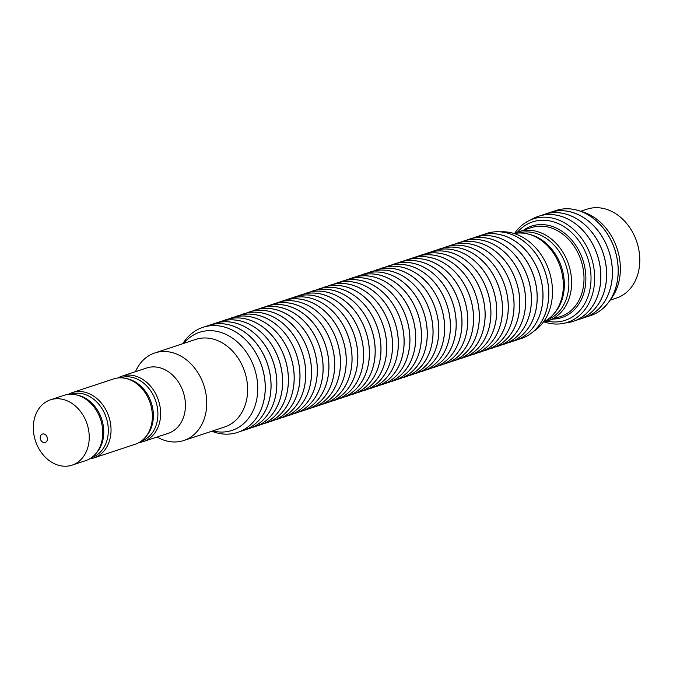 <?xml version="1.0" encoding="UTF-8"?>
<svg xmlns="http://www.w3.org/2000/svg" width="673" height="673" viewBox="0 0 673 673"><rect width="100%" height="100%" fill="white"/><g stroke="black" fill="none" stroke-linecap="round" stroke-linejoin="round"><path stroke-width="1.01" d="M157.078 437.013A46.109 36.401 -108.3 0 0 183.771 440.512L224.647 426.985A46.109 36.401 -108.3 0 0 241.153 363.311A46.109 36.401 -108.3 0 0 195.675 339.436L154.798 352.963A46.109 36.401 -108.3 0 0 135.466 371.689M212.777 430.913A51.67 40.792 -108.3 0 0 239.369 426.884A51.67 40.792 -108.3 0 0 250.499 359.054A51.67 40.792 -108.3 0 0 192.167 335.827A51.67 40.792 -108.3 0 0 183.805 343.365M183.771 440.512A46.109 36.401 -108.3 0 0 200.276 376.838A46.109 36.401 -108.3 0 0 154.798 352.963M143.484 441.513L168.284 433.311A34.407 27.164 -108.3 0 0 180.6 385.797A34.407 27.164 -108.3 0 0 146.664 367.988L121.863 376.19A34.407 27.164 71.7 0 1 155.799 394.008A34.407 27.164 71.7 0 1 143.484 441.513A34.407 27.164 71.7 0 1 139.21 442.464M117.876 377.982A34.407 27.164 71.7 0 1 121.863 376.19M68.276 394.395A34.407 27.164 71.7 0 1 72.272 392.603L113.602 378.924A34.407 27.164 71.7 0 1 146.453 394.782A34.407 27.164 71.7 0 1 147.538 396.742A34.407 27.164 71.7 0 1 152.132 411.935A34.407 27.164 71.7 0 1 135.214 444.247L93.892 457.926A34.407 27.164 71.7 0 1 89.618 458.877M72.272 392.603A34.407 27.164 71.7 0 1 106.208 410.412A34.407 27.164 71.7 0 1 93.892 457.926M50.475 399.821L64.002 395.337A34.407 27.164 71.7 0 1 96.862 411.195A34.407 27.164 71.7 0 1 97.947 413.155A34.407 27.164 71.7 0 1 102.54 428.348A34.407 27.164 71.7 0 1 85.622 460.66L72.087 465.144A34.407 27.164 -108.3 0 0 84.411 417.63A34.407 27.164 -108.3 0 0 50.475 399.821A34.407 27.164 -108.3 0 0 38.151 447.335A34.407 27.164 -108.3 0 0 72.087 465.144M46.799 436.348A4.433 3.5 -108.3 0 0 41.793 434.354A4.433 3.5 -108.3 0 0 40.834 440.176A4.433 3.5 -108.3 0 0 45.84 442.169A4.433 3.5 -108.3 0 0 46.799 436.348M211.818 431.233A55.329 43.686 -108.3 0 0 237.645 432.394A55.329 43.686 -108.3 0 0 245.536 428.625A55.329 43.686 -108.3 0 0 257.456 355.983A55.329 43.686 -108.3 0 0 202.876 327.339A55.329 43.686 -108.3 0 0 194.985 331.116A55.329 43.686 -108.3 0 0 182.846 343.684M237.704 432.377L237.645 432.394A55.329 43.686 -108.3 0 0 237.704 432.377A55.329 43.686 -108.3 0 0 245.595 428.608A55.329 43.686 -108.3 0 0 257.515 355.967A55.329 43.686 -108.3 0 0 202.935 327.322A55.329 43.686 -108.3 0 0 202.91 327.33M240.522 431.3A55.329 43.686 -108.3 0 0 243.433 430.484A55.329 43.686 -108.3 0 0 251.323 426.707A55.329 43.686 -108.3 0 0 263.244 354.074A55.329 43.686 -108.3 0 0 208.664 325.429A55.329 43.686 -108.3 0 0 205.845 326.498M243.458 430.476A55.329 43.686 -108.3 0 0 243.491 430.459A55.329 43.686 -108.3 0 0 251.382 426.69A55.329 43.686 -108.3 0 0 263.303 354.048A55.329 43.686 -108.3 0 0 208.723 325.404A55.329 43.686 -108.3 0 0 208.697 325.421M246.31 429.391A55.329 43.686 -108.3 0 0 249.212 428.566A55.329 43.686 -108.3 0 0 257.103 424.798A55.329 43.686 -108.3 0 0 269.032 352.156A55.329 43.686 -108.3 0 0 214.451 323.511A55.329 43.686 -108.3 0 0 211.625 324.588M249.246 428.558A55.329 43.686 -108.3 0 0 249.279 428.55A55.329 43.686 -108.3 0 0 257.162 424.772A55.329 43.686 -108.3 0 0 269.091 352.139A55.329 43.686 -108.3 0 0 214.51 323.494A55.329 43.686 -108.3 0 0 214.477 323.503M252.097 427.473A55.329 43.686 -108.3 0 0 255 426.657A55.329 43.686 -108.3 0 0 262.891 422.88A55.329 43.686 -108.3 0 0 274.811 350.246A55.329 43.686 -108.3 0 0 220.239 321.593A55.329 43.686 -108.3 0 0 217.413 322.67M255.033 426.64A55.329 43.686 -108.3 0 0 255.059 426.632A55.329 43.686 -108.3 0 0 262.95 422.863A55.329 43.686 -108.3 0 0 274.87 350.221A55.329 43.686 -108.3 0 0 220.298 321.576A55.329 43.686 -108.3 0 0 220.264 321.585L220.239 321.593M257.885 425.563A55.329 43.686 -108.3 0 0 260.788 424.739A55.329 43.686 -108.3 0 0 268.678 420.97A55.329 43.686 -108.3 0 0 280.599 348.328A55.329 43.686 -108.3 0 0 226.019 319.683A55.329 43.686 -108.3 0 0 223.2 320.752M260.821 424.73A55.329 43.686 -108.3 0 0 260.846 424.722A55.329 43.686 -108.3 0 0 268.737 420.945A55.329 43.686 -108.3 0 0 280.658 348.311A55.329 43.686 -108.3 0 0 226.078 319.667A55.329 43.686 -108.3 0 0 226.052 319.675M263.673 423.645A55.329 43.686 -108.3 0 0 266.575 422.821A55.329 43.686 -108.3 0 0 274.466 419.052A55.329 43.686 -108.3 0 0 286.387 346.41A55.329 43.686 -108.3 0 0 231.806 317.765A55.329 43.686 -108.3 0 0 228.988 318.842M266.634 422.804L266.575 422.821A55.329 43.686 -108.3 0 0 266.634 422.804A55.329 43.686 -108.3 0 0 274.525 419.035A55.329 43.686 -108.3 0 0 286.446 346.393A55.329 43.686 -108.3 0 0 231.865 317.749A55.329 43.686 -108.3 0 0 231.84 317.757L231.806 317.765M269.452 421.727A55.329 43.686 -108.3 0 0 272.363 420.911A55.329 43.686 -108.3 0 0 280.246 417.134A55.329 43.686 -108.3 0 0 292.175 344.5A55.329 43.686 -108.3 0 0 237.594 315.856A55.329 43.686 -108.3 0 0 234.768 316.924M272.388 420.903A55.329 43.686 -108.3 0 0 272.422 420.886A55.329 43.686 -108.3 0 0 280.313 417.117A55.329 43.686 -108.3 0 0 292.233 344.475A55.329 43.686 -108.3 0 0 237.653 315.83A55.329 43.686 -108.3 0 0 237.619 315.839L237.653 315.83M275.24 419.817A55.329 43.686 -108.3 0 0 278.142 418.993A55.329 43.686 -108.3 0 0 286.033 415.224A55.329 43.686 -108.3 0 0 297.954 342.582A55.329 43.686 -108.3 0 0 243.382 313.938A55.329 43.686 -108.3 0 0 240.555 315.014M278.201 418.976L278.142 418.993A55.329 43.686 -108.3 0 0 278.201 418.976A55.329 43.686 -108.3 0 0 286.092 415.199A55.329 43.686 -108.3 0 0 298.013 342.565A55.329 43.686 -108.3 0 0 243.441 313.921A55.329 43.686 -108.3 0 0 243.407 313.929M281.028 417.899A55.329 43.686 -108.3 0 0 283.93 417.075A55.329 43.686 -108.3 0 0 291.821 413.306A55.329 43.686 -108.3 0 0 303.742 340.673A55.329 43.686 -108.3 0 0 249.161 312.02A55.329 43.686 -108.3 0 0 246.343 313.096M283.964 417.067A55.329 43.686 -108.3 0 0 283.989 417.058A55.329 43.686 -108.3 0 0 291.88 413.289A55.329 43.686 -108.3 0 0 303.801 340.647A55.329 43.686 -108.3 0 0 249.229 312.003A55.329 43.686 -108.3 0 0 249.195 312.011L249.229 312.003M286.816 415.99A55.329 43.686 -108.3 0 0 289.718 415.165A55.329 43.686 -108.3 0 0 297.609 411.396A55.329 43.686 -108.3 0 0 309.53 338.755A55.329 43.686 -108.3 0 0 254.949 310.11A55.329 43.686 -108.3 0 0 252.131 311.178M289.777 415.148L289.718 415.165A55.329 43.686 -108.3 0 0 289.777 415.148A55.329 43.686 -108.3 0 0 297.668 411.371A55.329 43.686 -108.3 0 0 309.588 338.738A55.329 43.686 -108.3 0 0 255.008 310.085A55.329 43.686 -108.3 0 0 254.983 310.102M292.595 414.072A55.329 43.686 -108.3 0 0 295.506 413.247A55.329 43.686 -108.3 0 0 303.397 409.478A55.329 43.686 -108.3 0 0 315.317 336.837A55.329 43.686 -108.3 0 0 260.737 308.192A55.329 43.686 -108.3 0 0 257.919 309.269M295.531 413.239A55.329 43.686 -108.3 0 0 295.565 413.23A55.329 43.686 -108.3 0 0 303.456 409.462A55.329 43.686 -108.3 0 0 315.376 336.82A55.329 43.686 -108.3 0 0 260.796 308.175A55.329 43.686 -108.3 0 0 260.771 308.184L260.737 308.192M298.383 412.154A55.329 43.686 -108.3 0 0 301.294 411.338A55.329 43.686 -108.3 0 0 309.176 407.56A55.329 43.686 -108.3 0 0 321.105 334.927A55.329 43.686 -108.3 0 0 266.525 306.282A55.329 43.686 -108.3 0 0 263.698 307.351M301.294 411.338L301.353 411.312A55.329 43.686 -108.3 0 0 301.353 411.312A55.329 43.686 -108.3 0 0 309.235 407.544A55.329 43.686 -108.3 0 0 321.164 334.902A55.329 43.686 -108.3 0 0 266.584 306.257A55.329 43.686 -108.3 0 0 266.55 306.265M304.171 410.244A55.329 43.686 -108.3 0 0 307.073 409.42A55.329 43.686 -108.3 0 0 314.964 405.651A55.329 43.686 -108.3 0 0 326.885 333.009A55.329 43.686 -108.3 0 0 272.313 304.364A55.329 43.686 -108.3 0 0 269.486 305.441M307.107 409.411A55.329 43.686 -108.3 0 0 307.132 409.403A55.329 43.686 -108.3 0 0 315.023 405.626A55.329 43.686 -108.3 0 0 326.943 332.992A55.329 43.686 -108.3 0 0 272.372 304.347A55.329 43.686 -108.3 0 0 272.338 304.356L272.313 304.364M309.959 408.326A55.329 43.686 -108.3 0 0 312.861 407.502A55.329 43.686 -108.3 0 0 320.752 403.733A55.329 43.686 -108.3 0 0 332.672 331.091A55.329 43.686 -108.3 0 0 278.092 302.446A55.329 43.686 -108.3 0 0 275.274 303.523M312.861 407.502L312.92 407.485A55.329 43.686 -108.3 0 0 312.92 407.485A55.329 43.686 -108.3 0 0 320.811 403.716A55.329 43.686 -108.3 0 0 332.731 331.074A55.329 43.686 -108.3 0 0 278.151 302.429A55.329 43.686 -108.3 0 0 278.126 302.438M315.746 406.416A55.329 43.686 -108.3 0 0 318.649 405.592A55.329 43.686 -108.3 0 0 326.54 401.815A55.329 43.686 -108.3 0 0 338.46 329.181A55.329 43.686 -108.3 0 0 283.88 300.537A55.329 43.686 -108.3 0 0 281.062 301.605M318.674 405.583A55.329 43.686 -108.3 0 0 318.708 405.567A55.329 43.686 -108.3 0 0 326.598 401.798A55.329 43.686 -108.3 0 0 338.519 329.164A55.329 43.686 -108.3 0 0 283.939 300.511A55.329 43.686 -108.3 0 0 283.913 300.528M321.526 404.498A55.329 43.686 -108.3 0 0 324.436 403.674A55.329 43.686 -108.3 0 0 332.319 399.905A55.329 43.686 -108.3 0 0 344.248 327.263A55.329 43.686 -108.3 0 0 289.668 298.619A55.329 43.686 -108.3 0 0 286.841 299.695M324.462 403.665A55.329 43.686 -108.3 0 0 324.495 403.657A55.329 43.686 -108.3 0 0 332.386 399.888A55.329 43.686 -108.3 0 0 344.307 327.246A55.329 43.686 -108.3 0 0 289.726 298.602A55.329 43.686 -108.3 0 0 289.693 298.61L289.726 298.602M327.314 402.58A55.329 43.686 -108.3 0 0 330.216 401.764A55.329 43.686 -108.3 0 0 338.107 397.987A55.329 43.686 -108.3 0 0 350.027 325.353A55.329 43.686 -108.3 0 0 295.455 296.709A55.329 43.686 -108.3 0 0 292.629 297.777M330.25 401.747A55.329 43.686 -108.3 0 0 330.275 401.739A55.329 43.686 -108.3 0 0 338.166 397.97A55.329 43.686 -108.3 0 0 350.095 325.328A55.329 43.686 -108.3 0 0 295.514 296.684A55.329 43.686 -108.3 0 0 295.481 296.692M333.101 400.671A55.329 43.686 -108.3 0 0 336.004 399.846A55.329 43.686 -108.3 0 0 343.895 396.077A55.329 43.686 -108.3 0 0 355.815 323.435A55.329 43.686 -108.3 0 0 301.235 294.791A55.329 43.686 -108.3 0 0 298.417 295.859M336.037 399.838A55.329 43.686 -108.3 0 0 336.063 399.829A55.329 43.686 -108.3 0 0 343.953 396.052A55.329 43.686 -108.3 0 0 355.874 323.419A55.329 43.686 -108.3 0 0 301.302 294.774A55.329 43.686 -108.3 0 0 301.268 294.782L301.302 294.774M338.889 398.752A55.329 43.686 -108.3 0 0 341.791 397.928A55.329 43.686 -108.3 0 0 349.682 394.159A55.329 43.686 -108.3 0 0 361.603 321.517A55.329 43.686 -108.3 0 0 307.023 292.873A55.329 43.686 -108.3 0 0 304.204 293.95M341.791 397.928L341.85 397.911A55.329 43.686 -108.3 0 0 341.85 397.911A55.329 43.686 -108.3 0 0 349.741 394.142A55.329 43.686 -108.3 0 0 361.662 321.501A55.329 43.686 -108.3 0 0 307.081 292.856A55.329 43.686 -108.3 0 0 307.056 292.864M344.669 396.843A55.329 43.686 -108.3 0 0 347.579 396.018A55.329 43.686 -108.3 0 0 355.47 392.241A55.329 43.686 -108.3 0 0 367.391 319.608A55.329 43.686 -108.3 0 0 312.81 290.963A55.329 43.686 -108.3 0 0 309.992 292.032M347.605 396.01A55.329 43.686 -108.3 0 0 347.638 395.993A55.329 43.686 -108.3 0 0 355.529 392.224A55.329 43.686 -108.3 0 0 367.45 319.582A55.329 43.686 -108.3 0 0 312.869 290.938A55.329 43.686 -108.3 0 0 312.844 290.955L312.81 290.963M350.456 394.925A55.329 43.686 -108.3 0 0 353.367 394.1A55.329 43.686 -108.3 0 0 361.25 390.332A55.329 43.686 -108.3 0 0 373.179 317.69A55.329 43.686 -108.3 0 0 318.598 289.045A55.329 43.686 -108.3 0 0 315.772 290.122M353.367 394.1L353.426 394.084A55.329 43.686 -108.3 0 0 353.426 394.084A55.329 43.686 -108.3 0 0 361.308 390.306A55.329 43.686 -108.3 0 0 373.237 317.673A55.329 43.686 -108.3 0 0 318.657 289.028A55.329 43.686 -108.3 0 0 318.623 289.037M356.244 393.007A55.329 43.686 -108.3 0 0 359.146 392.191A55.329 43.686 -108.3 0 0 367.037 388.414A55.329 43.686 -108.3 0 0 378.958 315.78A55.329 43.686 -108.3 0 0 324.386 287.127A55.329 43.686 -108.3 0 0 321.559 288.204M359.18 392.174A55.329 43.686 -108.3 0 0 359.205 392.166A55.329 43.686 -108.3 0 0 367.096 388.397A55.329 43.686 -108.3 0 0 379.017 315.755A55.329 43.686 -108.3 0 0 324.445 287.11A55.329 43.686 -108.3 0 0 324.411 287.119L324.386 287.127M362.032 391.097A55.329 43.686 -108.3 0 0 364.934 390.273A55.329 43.686 -108.3 0 0 372.825 386.504A55.329 43.686 -108.3 0 0 384.746 313.862A55.329 43.686 -108.3 0 0 330.165 285.217A55.329 43.686 -108.3 0 0 327.347 286.286M364.934 390.273L364.993 390.256A55.329 43.686 -108.3 0 0 364.993 390.256A55.329 43.686 -108.3 0 0 372.884 386.479A55.329 43.686 -108.3 0 0 384.805 313.845A55.329 43.686 -108.3 0 0 330.224 285.201A55.329 43.686 -108.3 0 0 330.199 285.209M367.82 389.179A55.329 43.686 -108.3 0 0 370.722 388.355A55.329 43.686 -108.3 0 0 378.613 384.586A55.329 43.686 -108.3 0 0 390.533 311.944A55.329 43.686 -108.3 0 0 335.953 283.299A55.329 43.686 -108.3 0 0 333.135 284.376M370.781 388.338L370.722 388.355A55.329 43.686 -108.3 0 0 370.781 388.338A55.329 43.686 -108.3 0 0 378.672 384.569A55.329 43.686 -108.3 0 0 390.592 311.927A55.329 43.686 -108.3 0 0 336.012 283.283A55.329 43.686 -108.3 0 0 335.987 283.291L335.953 283.299M373.599 387.261A55.329 43.686 -108.3 0 0 376.51 386.445A55.329 43.686 -108.3 0 0 384.401 382.668A55.329 43.686 -108.3 0 0 396.321 310.034A55.329 43.686 -108.3 0 0 341.741 281.39A55.329 43.686 -108.3 0 0 338.923 282.458M376.535 386.437A55.329 43.686 -108.3 0 0 376.569 386.42A55.329 43.686 -108.3 0 0 384.46 382.651A55.329 43.686 -108.3 0 0 396.38 310.009A55.329 43.686 -108.3 0 0 341.8 281.364A55.329 43.686 -108.3 0 0 341.766 281.381L341.8 281.364M379.387 385.351A55.329 43.686 -108.3 0 0 382.289 384.527A55.329 43.686 -108.3 0 0 390.18 380.758A55.329 43.686 -108.3 0 0 402.109 308.116A55.329 43.686 -108.3 0 0 347.529 279.472A55.329 43.686 -108.3 0 0 344.702 280.548M382.357 384.51L382.289 384.527A55.329 43.686 -108.3 0 0 382.357 384.51A55.329 43.686 -108.3 0 0 390.239 380.733A55.329 43.686 -108.3 0 0 402.168 308.099A55.329 43.686 -108.3 0 0 347.588 279.455A55.329 43.686 -108.3 0 0 347.554 279.463M385.175 383.433A55.329 43.686 -108.3 0 0 388.077 382.617A55.329 43.686 -108.3 0 0 395.968 378.84A55.329 43.686 -108.3 0 0 407.888 306.207A55.329 43.686 -108.3 0 0 353.317 277.554A55.329 43.686 -108.3 0 0 350.49 278.63M388.111 382.601A55.329 43.686 -108.3 0 0 388.136 382.592A55.329 43.686 -108.3 0 0 396.027 378.823A55.329 43.686 -108.3 0 0 407.947 306.181A55.329 43.686 -108.3 0 0 353.375 277.537A55.329 43.686 -108.3 0 0 353.342 277.545M390.963 381.524A55.329 43.686 -108.3 0 0 393.865 380.699A55.329 43.686 -108.3 0 0 401.756 376.93A55.329 43.686 -108.3 0 0 413.676 304.289A55.329 43.686 -108.3 0 0 359.096 275.644A55.329 43.686 -108.3 0 0 356.278 276.712M393.898 380.691A55.329 43.686 -108.3 0 0 393.924 380.682A55.329 43.686 -108.3 0 0 401.815 376.905A55.329 43.686 -108.3 0 0 413.735 304.272A55.329 43.686 -108.3 0 0 359.155 275.627A55.329 43.686 -108.3 0 0 359.13 275.636M396.742 379.606A55.329 43.686 -108.3 0 0 399.653 378.781A55.329 43.686 -108.3 0 0 407.544 375.012A55.329 43.686 -108.3 0 0 419.464 302.37A55.329 43.686 -108.3 0 0 364.884 273.726A55.329 43.686 -108.3 0 0 362.066 274.803M399.678 378.773A55.329 43.686 -108.3 0 0 399.712 378.764A55.329 43.686 -108.3 0 0 407.602 374.996A55.329 43.686 -108.3 0 0 419.523 302.354A55.329 43.686 -108.3 0 0 364.943 273.709A55.329 43.686 -108.3 0 0 364.917 273.718L364.884 273.726M402.53 377.688A55.329 43.686 -108.3 0 0 405.44 376.872A55.329 43.686 -108.3 0 0 413.323 373.094A55.329 43.686 -108.3 0 0 425.252 300.461A55.329 43.686 -108.3 0 0 370.672 271.816A55.329 43.686 -108.3 0 0 367.845 272.885M405.466 376.863A55.329 43.686 -108.3 0 0 405.499 376.846A55.329 43.686 -108.3 0 0 413.382 373.078A55.329 43.686 -108.3 0 0 425.311 300.436A55.329 43.686 -108.3 0 0 370.73 271.791A55.329 43.686 -108.3 0 0 370.697 271.799M408.318 375.778A55.329 43.686 -108.3 0 0 411.22 374.954A55.329 43.686 -108.3 0 0 419.111 371.185A55.329 43.686 -108.3 0 0 431.031 298.543A55.329 43.686 -108.3 0 0 376.459 269.898A55.329 43.686 -108.3 0 0 373.633 270.975M411.253 374.945A55.329 43.686 -108.3 0 0 411.279 374.937A55.329 43.686 -108.3 0 0 419.17 371.16A55.329 43.686 -108.3 0 0 431.09 298.526A55.329 43.686 -108.3 0 0 376.518 269.881A55.329 43.686 -108.3 0 0 376.485 269.89L376.459 269.898M414.105 373.86A55.329 43.686 -108.3 0 0 417.008 373.035A55.329 43.686 -108.3 0 0 424.899 369.267A55.329 43.686 -108.3 0 0 436.819 296.625A55.329 43.686 -108.3 0 0 382.239 267.98A55.329 43.686 -108.3 0 0 379.421 269.057M417.008 373.035L417.067 373.019A55.329 43.686 -108.3 0 0 417.067 373.019A55.329 43.686 -108.3 0 0 424.957 369.25A55.329 43.686 -108.3 0 0 436.878 296.608A55.329 43.686 -108.3 0 0 382.298 267.963A55.329 43.686 -108.3 0 0 382.272 267.972M419.893 371.95A55.329 43.686 -108.3 0 0 422.795 371.126A55.329 43.686 -108.3 0 0 430.686 367.357A55.329 43.686 -108.3 0 0 442.607 294.715A55.329 43.686 -108.3 0 0 388.027 266.071A55.329 43.686 -108.3 0 0 385.208 267.139M422.854 371.109L422.795 371.126A55.329 43.686 -108.3 0 0 422.854 371.109A55.329 43.686 -108.3 0 0 430.745 367.332A55.329 43.686 -108.3 0 0 442.666 294.698A55.329 43.686 -108.3 0 0 388.085 266.045A55.329 43.686 -108.3 0 0 388.06 266.062L388.027 266.071M425.673 370.032A55.329 43.686 -108.3 0 0 428.583 369.208A55.329 43.686 -108.3 0 0 436.474 365.439A55.329 43.686 -108.3 0 0 448.395 292.797A55.329 43.686 -108.3 0 0 393.814 264.153A55.329 43.686 -108.3 0 0 390.996 265.229M428.608 369.199A55.329 43.686 -108.3 0 0 428.642 369.191A55.329 43.686 -108.3 0 0 436.533 365.422A55.329 43.686 -108.3 0 0 448.454 292.78A55.329 43.686 -108.3 0 0 393.873 264.136A55.329 43.686 -108.3 0 0 393.848 264.144L393.873 264.136M431.46 368.114A55.329 43.686 -108.3 0 0 434.363 367.298A55.329 43.686 -108.3 0 0 442.254 363.521A55.329 43.686 -108.3 0 0 454.182 290.887A55.329 43.686 -108.3 0 0 399.602 262.243A55.329 43.686 -108.3 0 0 396.776 263.311M434.43 367.273L434.363 367.298A55.329 43.686 -108.3 0 0 434.43 367.273A55.329 43.686 -108.3 0 0 442.312 363.504A55.329 43.686 -108.3 0 0 454.241 290.862A55.329 43.686 -108.3 0 0 399.661 262.218A55.329 43.686 -108.3 0 0 399.627 262.226M437.248 366.205A55.329 43.686 -108.3 0 0 440.15 365.38A55.329 43.686 -108.3 0 0 448.041 361.611A55.329 43.686 -108.3 0 0 459.962 288.969A55.329 43.686 -108.3 0 0 405.39 260.325A55.329 43.686 -108.3 0 0 402.563 261.402M440.184 365.372A55.329 43.686 -108.3 0 0 440.209 365.363A55.329 43.686 -108.3 0 0 448.1 361.586A55.329 43.686 -108.3 0 0 460.021 288.953A55.329 43.686 -108.3 0 0 405.449 260.308A55.329 43.686 -108.3 0 0 405.415 260.316L405.449 260.308M443.036 364.286A55.329 43.686 -108.3 0 0 445.938 363.462A55.329 43.686 -108.3 0 0 453.829 359.693A55.329 43.686 -108.3 0 0 465.75 287.051A55.329 43.686 -108.3 0 0 411.169 258.407A55.329 43.686 -108.3 0 0 408.351 259.484M445.938 363.462L445.997 363.445A55.329 43.686 -108.3 0 0 445.997 363.445A55.329 43.686 -108.3 0 0 453.888 359.676A55.329 43.686 -108.3 0 0 465.809 287.035A55.329 43.686 -108.3 0 0 411.228 258.39A55.329 43.686 -108.3 0 0 411.203 258.398M448.824 362.377A55.329 43.686 -108.3 0 0 451.726 361.552A55.329 43.686 -108.3 0 0 459.617 357.775A55.329 43.686 -108.3 0 0 471.537 285.142A55.329 43.686 -108.3 0 0 416.957 256.497A55.329 43.686 -108.3 0 0 414.139 257.566M451.751 361.544A55.329 43.686 -108.3 0 0 451.785 361.527A55.329 43.686 -108.3 0 0 459.676 357.758A55.329 43.686 -108.3 0 0 471.596 285.125A55.329 43.686 -108.3 0 0 417.016 256.472A55.329 43.686 -108.3 0 0 416.991 256.489M454.603 360.459A55.329 43.686 -108.3 0 0 457.514 359.634A55.329 43.686 -108.3 0 0 465.396 355.866A55.329 43.686 -108.3 0 0 477.325 283.224A55.329 43.686 -108.3 0 0 422.745 254.579A55.329 43.686 -108.3 0 0 419.918 255.656M457.514 359.634L457.573 359.618A55.329 43.686 -108.3 0 0 457.573 359.618A55.329 43.686 -108.3 0 0 465.464 355.849A55.329 43.686 -108.3 0 0 477.384 283.207A55.329 43.686 -108.3 0 0 422.804 254.562A55.329 43.686 -108.3 0 0 422.77 254.571M460.391 358.541A55.329 43.686 -108.3 0 0 463.293 357.725A55.329 43.686 -108.3 0 0 471.184 353.948A55.329 43.686 -108.3 0 0 483.105 281.314A55.329 43.686 -108.3 0 0 428.533 252.669A55.329 43.686 -108.3 0 0 425.706 253.738M463.327 357.708A55.329 43.686 -108.3 0 0 463.352 357.7A55.329 43.686 -108.3 0 0 471.243 353.931A55.329 43.686 -108.3 0 0 483.164 281.289A55.329 43.686 -108.3 0 0 428.592 252.644A55.329 43.686 -108.3 0 0 428.558 252.653M466.179 356.631A55.329 43.686 -108.3 0 0 469.081 355.807A55.329 43.686 -108.3 0 0 476.972 352.038A55.329 43.686 -108.3 0 0 488.892 279.396A55.329 43.686 -108.3 0 0 434.312 250.751A55.329 43.686 -108.3 0 0 431.494 251.82M469.081 355.807L469.14 355.79A55.329 43.686 -108.3 0 0 469.14 355.79A55.329 43.686 -108.3 0 0 477.031 352.013A55.329 43.686 -108.3 0 0 488.951 279.379A55.329 43.686 -108.3 0 0 434.379 250.735A55.329 43.686 -108.3 0 0 434.346 250.743M471.966 354.713A55.329 43.686 -108.3 0 0 474.869 353.889A55.329 43.686 -108.3 0 0 482.76 350.12A55.329 43.686 -108.3 0 0 494.68 277.478A55.329 43.686 -108.3 0 0 440.1 248.833A55.329 43.686 -108.3 0 0 437.282 249.91M474.928 353.872L474.869 353.889A55.329 43.686 -108.3 0 0 474.928 353.872A55.329 43.686 -108.3 0 0 482.819 350.103A55.329 43.686 -108.3 0 0 494.739 277.461A55.329 43.686 -108.3 0 0 440.159 248.817A55.329 43.686 -108.3 0 0 440.134 248.825M477.746 352.803A55.329 43.686 -108.3 0 0 480.657 351.979A55.329 43.686 -108.3 0 0 488.548 348.202A55.329 43.686 -108.3 0 0 500.468 275.568A55.329 43.686 -108.3 0 0 445.888 246.924A55.329 43.686 -108.3 0 0 443.07 247.992M480.682 351.971A55.329 43.686 -108.3 0 0 480.715 351.954A55.329 43.686 -108.3 0 0 488.606 348.185A55.329 43.686 -108.3 0 0 500.527 275.543A55.329 43.686 -108.3 0 0 445.947 246.898A55.329 43.686 -108.3 0 0 445.921 246.915L445.947 246.898M483.534 350.885A55.329 43.686 -108.3 0 0 486.444 350.061A55.329 43.686 -108.3 0 0 494.327 346.292A55.329 43.686 -108.3 0 0 506.256 273.65A55.329 43.686 -108.3 0 0 451.676 245.006A55.329 43.686 -108.3 0 0 448.849 246.082M486.503 350.044L486.444 350.061A55.329 43.686 -108.3 0 0 486.503 350.044A55.329 43.686 -108.3 0 0 494.386 346.267A55.329 43.686 -108.3 0 0 506.315 273.633A55.329 43.686 -108.3 0 0 451.734 244.989A55.329 43.686 -108.3 0 0 451.701 244.997M489.321 348.967A55.329 43.686 -108.3 0 0 492.224 348.151A55.329 43.686 -108.3 0 0 500.115 344.374A55.329 43.686 -108.3 0 0 512.035 271.741A55.329 43.686 -108.3 0 0 457.463 243.088A55.329 43.686 -108.3 0 0 454.637 244.164M492.257 348.134A55.329 43.686 -108.3 0 0 492.283 348.126A55.329 43.686 -108.3 0 0 500.174 344.357A55.329 43.686 -108.3 0 0 512.094 271.715A55.329 43.686 -108.3 0 0 457.522 243.071A55.329 43.686 -108.3 0 0 457.489 243.079L457.522 243.071M495.109 347.058A55.329 43.686 -108.3 0 0 498.012 346.233A55.329 43.686 -108.3 0 0 505.903 342.464A55.329 43.686 -108.3 0 0 517.823 269.823A55.329 43.686 -108.3 0 0 463.243 241.178A55.329 43.686 -108.3 0 0 460.425 242.246M498.012 346.233L498.07 346.216A55.329 43.686 -108.3 0 0 498.07 346.216A55.329 43.686 -108.3 0 0 505.961 342.439A55.329 43.686 -108.3 0 0 517.882 269.806A55.329 43.686 -108.3 0 0 463.302 241.161A55.329 43.686 -108.3 0 0 463.276 241.17M500.897 345.14A55.329 43.686 -108.3 0 0 503.799 344.315A55.329 43.686 -108.3 0 0 511.69 340.546A55.329 43.686 -108.3 0 0 523.611 267.904A55.329 43.686 -108.3 0 0 469.031 239.26A55.329 43.686 -108.3 0 0 466.212 240.337M503.825 344.307A55.329 43.686 -108.3 0 0 503.858 344.298A55.329 43.686 -108.3 0 0 511.749 340.53A55.329 43.686 -108.3 0 0 523.67 267.888A55.329 43.686 -108.3 0 0 469.089 239.243A55.329 43.686 -108.3 0 0 469.064 239.251L469.031 239.26M506.676 343.222A55.329 43.686 -108.3 0 0 509.587 342.406A55.329 43.686 -108.3 0 0 517.47 338.628A55.329 43.686 -108.3 0 0 529.399 265.995A55.329 43.686 -108.3 0 0 474.818 237.35A55.329 43.686 -108.3 0 0 471.992 238.419M509.587 342.406L509.646 342.38A55.329 43.686 -108.3 0 0 509.646 342.38A55.329 43.686 -108.3 0 0 517.537 338.612A55.329 43.686 -108.3 0 0 529.458 265.97A55.329 43.686 -108.3 0 0 474.877 237.325A55.329 43.686 -108.3 0 0 474.844 237.333M512.464 341.312A55.329 43.686 -108.3 0 0 515.367 340.488A55.329 43.686 -108.3 0 0 523.258 336.719A55.329 43.686 -108.3 0 0 535.178 264.077A55.329 43.686 -108.3 0 0 480.606 235.432A55.329 43.686 -108.3 0 0 477.78 236.509M515.4 340.479A55.329 43.686 -108.3 0 0 515.425 340.471A55.329 43.686 -108.3 0 0 523.316 336.693A55.329 43.686 -108.3 0 0 535.245 264.06A55.329 43.686 -108.3 0 0 480.665 235.415A55.329 43.686 -108.3 0 0 480.631 235.424L480.606 235.432M518.252 339.394A55.329 43.686 -108.3 0 0 521.154 338.578A55.329 43.686 -108.3 0 0 529.045 334.801A55.329 43.686 -108.3 0 0 540.966 262.167A55.329 43.686 -108.3 0 0 486.386 233.514A55.329 43.686 -108.3 0 0 483.567 234.591M521.154 338.578L521.213 338.553A55.329 43.686 -108.3 0 0 521.213 338.553A55.329 43.686 -108.3 0 0 529.104 334.784A55.329 43.686 -108.3 0 0 541.025 262.142A55.329 43.686 -108.3 0 0 486.453 233.497A55.329 43.686 -108.3 0 0 486.419 233.506M533.428 331.528A53.562 42.29 71.7 0 1 533.42 331.537A53.562 42.29 71.7 0 0 544.97 261.208A53.562 42.29 71.7 0 0 500.434 231.849M517.428 232.252A51.855 40.944 71.7 0 1 525.209 225.421A51.855 40.944 71.7 0 1 583.752 248.732A51.855 40.944 71.7 0 1 572.572 316.806A51.855 40.944 71.7 0 1 546.821 321.071M543.809 321.803A54.463 42.996 -108.3 0 0 575.289 318.607A54.463 42.996 -108.3 0 0 587.024 247.1A54.463 42.996 -108.3 0 0 525.537 222.62A54.463 42.996 -108.3 0 0 514.576 233.464M565.295 322.973A55.329 43.686 -108.3 0 0 573.228 321.341A55.329 43.686 -108.3 0 0 581.119 317.572A55.329 43.686 -108.3 0 0 593.039 244.93A55.329 43.686 -108.3 0 0 538.467 216.285A55.329 43.686 -108.3 0 0 531.123 219.709M573.228 321.341L573.287 321.324A55.329 43.686 -108.3 0 0 573.287 321.324A55.329 43.686 -108.3 0 0 581.178 317.547A55.329 43.686 -108.3 0 0 593.098 244.913A55.329 43.686 -108.3 0 0 538.526 216.269A55.329 43.686 -108.3 0 0 538.493 216.277L538.526 216.269M576.113 320.247A55.329 43.686 -108.3 0 0 579.016 319.423A55.329 43.686 -108.3 0 0 586.906 315.654A55.329 43.686 -108.3 0 0 598.827 243.012A55.329 43.686 -108.3 0 0 544.247 214.367A55.329 43.686 -108.3 0 0 541.429 215.444M579.074 319.406L579.016 319.423A55.329 43.686 -108.3 0 0 579.074 319.406A55.329 43.686 -108.3 0 0 586.965 315.637A55.329 43.686 -108.3 0 0 598.886 242.995A55.329 43.686 -108.3 0 0 544.306 214.351A55.329 43.686 -108.3 0 0 544.28 214.359L544.247 214.367M581.893 318.337A55.329 43.686 -108.3 0 0 584.803 317.513A55.329 43.686 -108.3 0 0 592.694 313.736A55.329 43.686 -108.3 0 0 604.615 241.102A55.329 43.686 -108.3 0 0 550.034 212.458A55.329 43.686 -108.3 0 0 547.216 213.526M584.829 317.505A55.329 43.686 -108.3 0 0 584.862 317.488A55.329 43.686 -108.3 0 0 592.753 313.719A55.329 43.686 -108.3 0 0 604.674 241.085A55.329 43.686 -108.3 0 0 550.093 212.432A55.329 43.686 -108.3 0 0 550.068 212.449L550.093 212.432M587.68 316.419A55.329 43.686 -108.3 0 0 590.591 315.595A55.329 43.686 -108.3 0 0 598.474 311.826A55.329 43.686 -108.3 0 0 610.403 239.184A55.329 43.686 -108.3 0 0 555.822 210.54A55.329 43.686 -108.3 0 0 552.996 211.616M590.65 315.578L590.591 315.595A55.329 43.686 -108.3 0 0 590.65 315.578A55.329 43.686 -108.3 0 0 598.533 311.809A55.329 43.686 -108.3 0 0 610.461 239.167A55.329 43.686 -108.3 0 0 555.881 210.523A55.329 43.686 -108.3 0 0 555.848 210.531M581.11 211.457A52.216 41.221 71.7 0 1 613.044 238.965A52.216 41.221 71.7 0 1 610.335 299.779M610.075 300.183L616.46 298.072A46.816 36.965 -108.3 0 0 633.226 233.413A46.816 36.965 -108.3 0 0 587.041 209.177L580.656 211.288M552.97 319.078A48.17 38.033 -108.3 0 0 568.744 314.266A48.17 38.033 -108.3 0 0 579.125 251.037A48.17 38.033 -108.3 0 0 524.747 229.384A48.17 38.033 -108.3 0 0 523.552 230.183M544.036 321.694A46.816 36.965 -108.3 0 0 548.268 320.634L560.668 316.529A46.816 36.965 -108.3 0 0 577.434 251.879A46.816 36.965 -108.3 0 0 531.249 227.642L518.849 231.739A46.816 36.965 -108.3 0 0 514.82 233.422M548.268 320.634A46.816 36.965 -108.3 0 0 554.947 317.446A46.816 36.965 -108.3 0 0 565.034 255.984A46.816 36.965 -108.3 0 0 518.849 231.739M543.414 321.997A46.816 36.965 -108.3 0 0 546.678 320.18A46.816 36.965 -108.3 0 0 563.015 279.388A46.816 36.965 -108.3 0 0 556.764 258.718A46.816 36.965 -108.3 0 0 555.292 256.051A46.816 36.965 -108.3 0 0 514.138 233.548M120.299 377.831L120.341 377.822A33.339 26.323 71.7 0 1 153.225 395.076A33.339 26.323 71.7 0 1 141.288 441.118L141.246 441.135M126.617 378.647A33.339 26.323 71.7 0 1 148.683 396.582A33.339 26.323 71.7 0 1 145.831 436.71M70.707 394.243L70.749 394.227A33.339 26.323 71.7 0 1 103.634 411.489A33.339 26.323 71.7 0 1 91.696 457.531L91.654 457.547M77.025 395.059A33.339 26.323 71.7 0 1 99.091 412.995A33.339 26.323 71.7 0 1 96.239 453.122M547.183 319.852A45.756 36.123 -108.3 0 0 552.6 317.126A45.756 36.123 -108.3 0 0 564.672 261.864A45.756 36.123 -108.3 0 0 518.446 233.018M554.232 313.374A45.756 36.123 -108.3 0 0 561.45 266.962A45.756 36.123 -108.3 0 0 527.969 234.011"/></g></svg>
